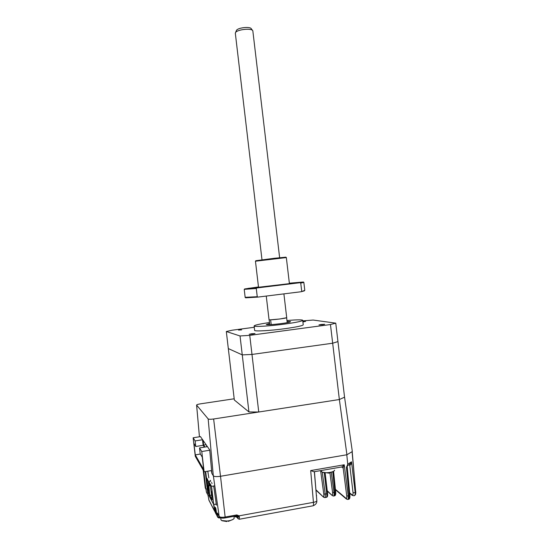 <?xml version="1.0" encoding="UTF-8"?>
<svg xmlns="http://www.w3.org/2000/svg" width="549" height="549" viewBox="0 0 549 549"><rect width="100%" height="100%" fill="white"/><g stroke="black" fill="none" stroke-linecap="round" stroke-linejoin="round"><path stroke-width="0.82" d="M208.723 493.51L208.263 493.585L207.659 492.453L205.23 471.618M208.263 493.585L205.697 471.536M203.205 470.184L205.278 487.999L205.854 489.084L207.241 488.843M203.775 471.172L205.854 489.084M214.789 485.817L211.564 486.373L213.671 504.476L208.963 495.562L206.939 478.213L208.442 481.514L210.699 481.123M211.633 493.626L211.639 491.63L212.394 495.013L212.388 497.017L211.633 493.626M208.16 487.265L208.153 485.316L208.867 488.569L208.874 490.525L208.16 487.265M209.643 485.762L209.567 482.852L208.84 481.569L209.643 485.762M211.646 495.026L209.8 495.356L208.442 481.514M208.352 482.9L208.984 482.791M209.8 495.356L212.216 499.885L210.102 483.806L211.564 486.373M216.265 504.016L213.671 504.476M203.308 440.586L202.506 439.749L203.151 445.308L195.767 446.502L193.948 443.523L195.266 454.888L200.371 454.05M195.266 454.888L203.7 469.532L202.258 457.152L200.193 453.755L199.513 447.929L207.234 446.673L206.801 445.699M211.591 470.548L204.132 471.804L195.293 456.329L193.138 437.786L200.577 436.606M204.132 471.804L201.771 451.525L209.759 450.221M202.506 439.749L195.115 440.929L195.767 446.502M203.103 440.621L203.617 445.095L204.928 447.051M206.115 444.69L203.617 445.095M206.712 446.762L206.589 445.733M203.151 445.308L204.365 447.14M199.513 447.929L201.771 451.525M193.138 437.786L195.115 440.929M248.937 411.949L242.253 354.88L228.315 348.574L234.334 400.008L248.937 411.949L258.751 412.011L339.357 399.528L344.559 397.188L352.328 451.532L346.92 454.757L339.357 399.528L332.673 343.214L337.951 341.588L344.559 397.188L339.357 399.528L213.636 418.99C210.692 419.388 208.867 419.367 208.167 418.921L196.597 405.1C196.659 404.682 197.901 404.27 200.323 403.865L234.19 398.78M346.92 454.757L220.506 476.278C216.649 476.827 214.247 476.669 213.3 475.805L211.852 473.416L209.739 449.981L200.46 436.627M258.751 412.011L251.991 354.441L332.673 343.214L330.457 324.541L335.762 323.155L313.15 320.046L302.78 320.877M254.262 327.279L232.378 330.169L226.318 331.521L228.315 348.574L242.253 354.88L251.991 354.441L249.754 335.357L330.457 324.541M286.962 320.527C296.158 319.744 301.401 319.635 302.705 320.204C302.849 321.096 296.693 322.407 284.238 324.13C269.964 326.051 254.633 326.984 254.118 326.037C254.063 325.221 259.183 324.054 269.49 322.544M302.732 320.438L303.226 324.631C303.384 325.598 297.229 326.957 284.78 328.707C270.499 330.642 255.161 331.507 254.64 330.471L254.612 330.244M251.531 333.765L255.017 333.566L252.684 334.094L249.191 334.286L251.531 333.765M320.993 324.48L324.692 324.274L322.654 324.733L318.948 324.939L320.993 324.48M302.863 321.549L305.594 321.419L302.904 321.927M238.499 330.052L241.642 329.867L238.499 330.052M269.607 323.498L266.251 324.541C267.878 324.933 272.88 324.617 281.266 323.594C287.477 322.737 290.565 322.078 290.538 321.625L287.079 321.481M271.199 324.603L270.636 319.813L279.942 318.969L286.633 317.727L287.216 322.668M269.744 324.685L269.168 319.758M226.318 331.521L240.037 335.961L242.253 354.88L251.991 354.441L332.673 343.214L337.951 341.588L335.762 323.155M240.037 335.961L249.754 335.357M347.599 465.627L349.459 464.468L351.525 461.819L351.092 464.022L349.933 465.367L348.986 464.763M355.827 491.986L354.524 492.769L353.034 492.625C353.172 494.56 352.781 495.246 351.854 494.676L352.238 495.383L354.119 495.774C355.018 495.383 355.368 494.292 355.182 492.508L351.525 461.819L347.737 464.173L346.796 454.778M216.759 515.031L216.231 514.235L215.229 507.214L215.791 508.271L216.979 515.799M213.774 504.462L215.29 512.526M215.078 511.785L214.563 511.002L213.616 504.38M214.563 511.002L208.812 499.823M355.718 492.185C355.834 493.949 355.478 495.033 354.661 495.424M352.067 451.683L355.718 492.137L352.19 451.614M332.79 471.797L334.876 492.364C335.068 494.622 334.869 495.802 334.272 495.898L333.689 496.001M327.238 490.751L332.33 495.617L333.524 496.035C334.108 495.939 334.266 494.766 334.012 492.515L332.57 492.432L329.928 472.95M314.44 471.694L316.396 495.61M314.344 471.708L316.814 500.489C316.89 501.299 315.764 501.916 313.431 502.342L310.7 470.575L344.237 464.777L343.159 467.94L341.794 466.952L344.237 464.777L348.238 496.022L346.742 495.898C346.934 497.895 346.714 498.712 346.076 498.362L346.474 499.089M341.794 466.952L313.98 471.769L310.7 470.575M335.446 489.742L346.44 499.062L347.668 499.473C348.279 499.391 348.471 498.238 348.238 496.022L349.109 495.857C349.288 498.087 349.054 499.247 348.423 499.336L347.846 499.439M208.503 497.641L208.984 500.317M213.753 486.414L216.43 505.149L215.86 504.092M207.783 471.186L208.833 477.891M210.219 480.3L210.761 481.24M211.502 482.516L212.058 483.484M211.839 473.293L211.296 470.596M236.825 515.737L238.005 516.678C238.067 518.002 237.957 518.469 237.676 518.078L236.88 515.786M219.449 517.069L217.679 517.034L217.342 514.674L218.262 514.845M220.52 476.271L225.138 517.041L236.804 514.928L239.055 515.847L237.847 516.204M239.282 519.251L312.957 505.807C313.486 505.739 313.644 504.586 313.431 502.342L239.055 515.847L239.446 517.199L238.005 516.678L237.559 515.936M347.167 466.849L346.426 467.302L347.126 465.813L347.592 465.662L347.188 466.54M347.737 464.173L347.126 465.813M349.933 465.367L349.356 464.529M316.066 489.893L323.553 497.174L324.768 497.62C325.317 497.531 325.468 496.358 325.214 494.1L323.773 494.011L320.609 470.623M321.508 471.467L322.057 472.099C323.354 472.696 325.461 472.861 328.377 472.6C331.582 472.215 333.607 471.557 334.444 470.637L334.561 470.157M324.274 472.922L326.744 493.826L325.214 494.1L322.242 472.188L329.077 473.156M220.924 519.629L221.624 520.541L227.073 521.049C230.566 520.617 232.9 519.793 234.066 518.579L234.114 516.286M236.379 30.607L236.489 30.387C237.738 27.635 250.516 26.29 251.312 28.823L252.533 30.421M279.633 257.707L252.828 30.806C251.922 27.869 236.948 29.447 235.5 32.638L235.356 33.523M283.902 293.873L286.702 317.59C287.999 318.118 271.089 320.232 269.236 319.772L269.031 319.635M297.38 282.934L292.61 283.421L297.38 282.934M289.385 283.421L294.25 282.776L289.371 283.284M252.698 287.882L248.244 288.342L252.698 287.882M257.44 287.793L252.821 288.259L257.44 287.793M286.365 257.563L255.45 261.214M286.331 257.577L289.412 283.641L258.51 287.257M255.848 260.72L274.246 258.298L285.871 257.172L286.338 257.543M304.393 290.853L301.161 291.732L304.784 290.359L303.858 282.488M303.425 282.056L303.865 282.406L300.735 283.085L301.703 291.21M258.476 286.942L244.641 288.952L256.836 287.964L300.097 282.701L303.371 282.014L289.357 283.195M300.097 282.701L300.735 283.085M245.149 297.318L257.255 296.714L256.287 288.493L244.346 289.33M256.287 288.493L256.836 287.964M257.255 296.714L257.913 297.098L245.657 297.819L245.163 297.428L244.23 289.447L244.641 288.952M257.913 297.098L301.161 291.732M210.082 483.957L209.704 484.019M196.597 405.1L199.445 436.784L196.617 405.141M220.506 476.278L213.636 418.99M208.167 418.921L213.3 475.805M217.342 514.674L217.37 512.999L219.168 516.437L213.376 475.901M219.332 516.884L219.168 516.437C219.971 517.309 221.961 517.515 225.138 517.041L225.076 517.865M335.617 491.883L334.012 492.515L331.301 472.511M331.994 494.951C332.591 495.28 332.783 494.443 332.57 492.432M327.286 491.149L332.371 495.651M346.742 495.898L343.159 467.94L341.862 466.945M342.837 467.858L341.636 466.979M335.405 489.331L346.076 498.362M205.978 489.063L206.417 492.13L207.893 494.944L208.51 497.703L208.009 495.301M206.369 491.945L205.957 489.07M206.582 492.563L207.893 494.944M216.231 514.235L215.119 512.073M218.866 515.985L219.024 518.03L217.747 517.295L216.8 515.333M237.23 517.535L235.603 516.019M217.37 512.999L217.548 513.48M236.804 514.928L236.722 515.751M237.676 518.078L237.882 518.613M239.446 517.199L239.186 519.272L237.792 518.462L237.127 517.364L234.128 516.403M349.843 495.335L349.109 495.857L346.426 467.302M349.665 492.892L351.854 494.676M349.768 465.312L353.034 492.625M323.237 496.529C323.814 496.866 323.992 496.028 323.773 494.011M316.1 490.271L323.601 497.216M327.506 493.325L326.744 493.826C326.971 496.083 326.806 497.264 326.236 497.353L324.919 497.593M210.418 485.714L209.739 485.831M254.118 326.037L254.64 330.471M214.632 511.263L208.888 500.132L208.503 497.689M355.827 491.993L355.272 494.903M335.672 491.952L333.572 471.303M335.672 492C335.919 494.402 335.508 495.692 334.451 495.864M316.471 496.536L316.547 495.301M313.115 505.78C315.757 504.675 316.993 502.994 316.828 500.722M237.827 516.177L236.791 515.799M217.534 513.459L219.243 516.705C220.183 518.05 222.146 518.448 225.117 517.92L236.77 515.806M220.43 517.776L219.037 518.023M216.869 515.593L217.747 517.295L219.024 518.03M216.299 514.495L215.181 512.327M347.201 466.664L349.898 495.411M349.905 495.473C350.07 497.888 349.644 499.165 348.622 499.295M349.706 493.325L352.238 495.383M325.152 473.114L327.554 493.386M327.554 493.434C327.828 495.919 327.444 497.209 326.401 497.319M329.064 473.135L333.538 471.323M321.542 471.612L321.405 470.486M228.315 521.365L232.941 519.457M220.952 519.862L220.719 517.872M222.132 520.754L226.812 521.536M236.489 30.387L235.5 32.638M235.315 33.166L261.99 259.787M266.258 296.062L269.044 319.71M255.45 261.187L258.517 287.292M255.889 260.672L255.498 261.166"/></g></svg>
